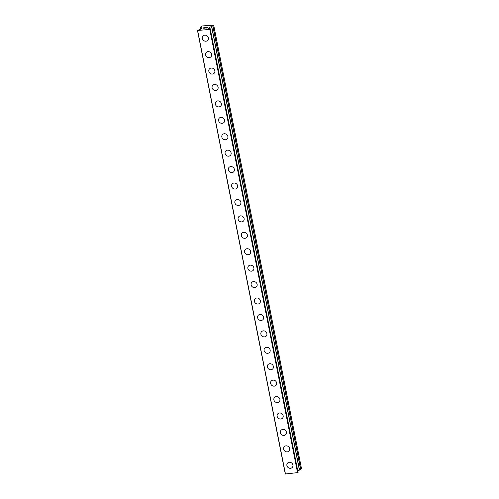 <?xml version="1.0" encoding="UTF-8"?>
<svg xmlns="http://www.w3.org/2000/svg" width="499" height="499" viewBox="0 0 499 499"><rect width="100%" height="100%" fill="white"/><g stroke="black" fill="none" stroke-linecap="round" stroke-linejoin="round"><path stroke-width="0.75" d="M292.32 467.388A3.2 2.882 41.1 0 1 289.189 468.137A3.2 2.882 41.1 0 1 286.894 465.555A3.2 2.882 41.1 0 1 287.493 463.178A3.2 2.882 41.1 0 1 290.618 462.43A3.2 2.882 41.1 0 1 292.913 465.006A3.2 2.882 41.1 0 1 292.32 467.388A3.2 2.882 41.1 0 1 289.189 468.131A3.2 2.882 41.1 0 1 286.894 465.555A3.2 2.882 41.1 0 1 287.486 463.178M289.064 450.959A3.2 2.882 41.1 0 1 285.939 451.707A3.2 2.882 41.1 0 1 283.644 449.131A3.2 2.882 41.1 0 1 284.237 446.748A3.2 2.882 41.1 0 1 287.362 446.006A3.2 2.882 41.1 0 1 289.663 448.582A3.2 2.882 41.1 0 1 289.064 450.959A3.2 2.882 41.1 0 1 285.939 451.707A3.2 2.882 41.1 0 1 283.644 449.131A3.2 2.882 41.1 0 1 284.237 446.755M285.815 434.535A3.2 2.882 41.1 0 1 282.683 435.278A3.2 2.882 41.1 0 1 280.388 432.702A3.2 2.882 41.1 0 1 280.987 430.325A3.2 2.882 41.1 0 1 284.112 429.577A3.2 2.882 41.1 0 1 286.407 432.153A3.2 2.882 41.1 0 1 285.815 434.535A3.2 2.882 41.1 0 1 282.683 435.278A3.2 2.882 41.1 0 1 280.388 432.702A3.2 2.882 41.1 0 1 280.987 430.325M277.138 416.272A3.2 2.882 41.1 0 1 277.731 413.896A3.2 2.882 41.1 0 1 280.862 413.153A3.2 2.882 41.1 0 1 283.158 415.729A3.2 2.882 41.1 0 1 282.559 418.106A3.2 2.882 41.1 0 1 279.434 418.854A3.2 2.882 41.1 0 1 277.138 416.272M282.559 418.106A3.2 2.882 41.1 0 1 279.434 418.854A3.2 2.882 41.1 0 1 277.138 416.278A3.2 2.882 41.1 0 1 277.731 413.896M279.309 401.676A3.2 2.882 41.1 0 1 276.184 402.425A3.2 2.882 41.1 0 1 273.882 399.849A3.2 2.882 41.1 0 1 274.481 397.472A3.2 2.882 41.1 0 1 277.606 396.724A3.2 2.882 41.1 0 1 279.902 399.3A3.2 2.882 41.1 0 1 279.309 401.683A3.2 2.882 41.1 0 1 276.178 402.425A3.2 2.882 41.1 0 1 273.882 399.849A3.2 2.882 41.1 0 1 274.481 397.472M276.053 385.253A3.2 2.882 41.1 0 1 272.928 386.001A3.2 2.882 41.1 0 1 270.633 383.425A3.2 2.882 41.1 0 1 271.225 381.043A3.2 2.882 41.1 0 1 274.356 380.294A3.2 2.882 41.1 0 1 276.652 382.876A3.2 2.882 41.1 0 1 276.053 385.253A3.2 2.882 41.1 0 1 272.928 386.001A3.2 2.882 41.1 0 1 270.633 383.419A3.2 2.882 41.1 0 1 271.225 381.043M272.803 368.823A3.2 2.882 41.1 0 1 269.672 369.572A3.2 2.882 41.1 0 1 267.377 366.996A3.2 2.882 41.1 0 1 267.975 364.619A3.2 2.882 41.1 0 1 271.1 363.871A3.2 2.882 41.1 0 1 273.396 366.447A3.2 2.882 41.1 0 1 272.803 368.823A3.2 2.882 41.1 0 1 269.678 369.572A3.2 2.882 41.1 0 1 267.383 366.996A3.2 2.882 41.1 0 1 267.975 364.619M269.547 352.4A3.2 2.882 41.1 0 1 266.422 353.149A3.2 2.882 41.1 0 1 264.127 350.572A3.2 2.882 41.1 0 1 264.719 348.19A3.2 2.882 41.1 0 1 267.851 347.441A3.2 2.882 41.1 0 1 270.146 350.024A3.2 2.882 41.1 0 1 269.547 352.4A3.2 2.882 41.1 0 1 266.422 353.142A3.2 2.882 41.1 0 1 264.127 350.566A3.2 2.882 41.1 0 1 264.719 348.19M266.298 335.97A3.2 2.882 41.1 0 1 263.173 336.719A3.2 2.882 41.1 0 1 260.871 334.143A3.2 2.882 41.1 0 1 261.47 331.766A3.2 2.882 41.1 0 1 264.595 331.018A3.2 2.882 41.1 0 1 266.89 333.594A3.2 2.882 41.1 0 1 266.298 335.97A3.2 2.882 41.1 0 1 263.173 336.719A3.2 2.882 41.1 0 1 260.877 334.143A3.2 2.882 41.1 0 1 261.47 331.766M263.048 319.547A3.2 2.882 41.1 0 1 259.917 320.296A3.2 2.882 41.1 0 1 257.621 317.72A3.2 2.882 41.1 0 1 258.214 315.337A3.2 2.882 41.1 0 1 261.345 314.588A3.2 2.882 41.1 0 1 263.64 317.164A3.2 2.882 41.1 0 1 263.048 319.547A3.2 2.882 41.1 0 1 259.917 320.289A3.2 2.882 41.1 0 1 257.621 317.713A3.2 2.882 41.1 0 1 258.214 315.337M259.792 303.118A3.2 2.882 41.1 0 1 256.667 303.866A3.2 2.882 41.1 0 1 254.365 301.29A3.2 2.882 41.1 0 1 254.964 298.913A3.2 2.882 41.1 0 1 258.089 298.165A3.2 2.882 41.1 0 1 260.384 300.741A3.2 2.882 41.1 0 1 259.792 303.118A3.2 2.882 41.1 0 1 256.667 303.866A3.2 2.882 41.1 0 1 254.371 301.29A3.2 2.882 41.1 0 1 254.964 298.913M256.542 286.694A3.2 2.882 41.1 0 1 253.411 287.443A3.2 2.882 41.1 0 1 251.116 284.86A3.2 2.882 41.1 0 1 251.714 282.484A3.2 2.882 41.1 0 1 254.839 281.735A3.2 2.882 41.1 0 1 257.135 284.311A3.2 2.882 41.1 0 1 256.542 286.694A3.2 2.882 41.1 0 1 253.411 287.436A3.2 2.882 41.1 0 1 251.116 284.86A3.2 2.882 41.1 0 1 251.708 282.484M253.286 270.265A3.2 2.882 41.1 0 1 250.161 271.013A3.2 2.882 41.1 0 1 247.866 268.437A3.2 2.882 41.1 0 1 248.458 266.054A3.2 2.882 41.1 0 1 251.583 265.312A3.2 2.882 41.1 0 1 253.885 267.888A3.2 2.882 41.1 0 1 253.286 270.265A3.2 2.882 41.1 0 1 250.161 271.013A3.2 2.882 41.1 0 1 247.866 268.437A3.2 2.882 41.1 0 1 248.458 266.061M250.036 253.841A3.2 2.882 41.1 0 1 246.905 254.59A3.2 2.882 41.1 0 1 244.61 252.007A3.2 2.882 41.1 0 1 245.209 249.631A3.2 2.882 41.1 0 1 248.334 248.882A3.2 2.882 41.1 0 1 250.629 251.459A3.2 2.882 41.1 0 1 250.036 253.841A3.2 2.882 41.1 0 1 246.905 254.584A3.2 2.882 41.1 0 1 244.61 252.007A3.2 2.882 41.1 0 1 245.209 249.631M246.78 237.412A3.2 2.882 41.1 0 1 243.655 238.16A3.2 2.882 41.1 0 1 241.36 235.584A3.2 2.882 41.1 0 1 241.953 233.208A3.2 2.882 41.1 0 1 245.078 232.459A3.2 2.882 41.1 0 1 247.379 235.035A3.2 2.882 41.1 0 1 246.78 237.412A3.2 2.882 41.1 0 1 243.655 238.16A3.2 2.882 41.1 0 1 241.36 235.584A3.2 2.882 41.1 0 1 241.953 233.201M243.531 220.988A3.2 2.882 41.1 0 1 240.399 221.731A3.2 2.882 41.1 0 1 238.104 219.155A3.2 2.882 41.1 0 1 238.703 216.778A3.2 2.882 41.1 0 1 241.828 216.03A3.2 2.882 41.1 0 1 244.123 218.606A3.2 2.882 41.1 0 1 243.531 220.988A3.2 2.882 41.1 0 1 240.406 221.731A3.2 2.882 41.1 0 1 238.104 219.155A3.2 2.882 41.1 0 1 238.703 216.778M240.275 204.559A3.2 2.882 41.1 0 1 237.15 205.307A3.2 2.882 41.1 0 1 234.854 202.731A3.2 2.882 41.1 0 1 235.447 200.349A3.2 2.882 41.1 0 1 238.578 199.606A3.2 2.882 41.1 0 1 240.874 202.182A3.2 2.882 41.1 0 1 240.275 204.559A3.2 2.882 41.1 0 1 237.15 205.307A3.2 2.882 41.1 0 1 234.854 202.725A3.2 2.882 41.1 0 1 235.447 200.349M237.025 188.135A3.2 2.882 41.1 0 1 233.894 188.878A3.2 2.882 41.1 0 1 231.598 186.302A3.2 2.882 41.1 0 1 232.197 183.925A3.2 2.882 41.1 0 1 235.322 183.177A3.2 2.882 41.1 0 1 237.618 185.753A3.2 2.882 41.1 0 1 237.025 188.135A3.2 2.882 41.1 0 1 233.9 188.878A3.2 2.882 41.1 0 1 231.605 186.302A3.2 2.882 41.1 0 1 232.197 183.925M233.769 171.706A3.2 2.882 41.1 0 1 230.644 172.454A3.2 2.882 41.1 0 1 228.349 169.878A3.2 2.882 41.1 0 1 228.941 167.496A3.2 2.882 41.1 0 1 232.072 166.747A3.2 2.882 41.1 0 1 234.368 169.329A3.2 2.882 41.1 0 1 233.769 171.706A3.2 2.882 41.1 0 1 230.644 172.454A3.2 2.882 41.1 0 1 228.349 169.872A3.2 2.882 41.1 0 1 228.941 167.496M225.099 153.449A3.2 2.882 41.1 0 1 225.691 151.072A3.2 2.882 41.1 0 1 228.816 150.324A3.2 2.882 41.1 0 1 231.112 152.9A3.2 2.882 41.1 0 1 230.519 155.276A3.2 2.882 41.1 0 1 227.394 156.025A3.2 2.882 41.1 0 1 225.099 153.449M230.519 155.276A3.2 2.882 41.1 0 1 227.394 156.025A3.2 2.882 41.1 0 1 225.093 153.449A3.2 2.882 41.1 0 1 225.691 151.072M221.843 137.019A3.2 2.882 41.1 0 1 222.435 134.643A3.2 2.882 41.1 0 1 225.567 133.894A3.2 2.882 41.1 0 1 227.862 136.477A3.2 2.882 41.1 0 1 227.27 138.853A3.2 2.882 41.1 0 1 224.138 139.595A3.2 2.882 41.1 0 1 221.843 137.019M227.27 138.853A3.2 2.882 41.1 0 1 224.138 139.601A3.2 2.882 41.1 0 1 221.843 137.025A3.2 2.882 41.1 0 1 222.435 134.643M224.014 122.423A3.2 2.882 41.1 0 1 220.889 123.172A3.2 2.882 41.1 0 1 218.587 120.596A3.2 2.882 41.1 0 1 219.186 118.219A3.2 2.882 41.1 0 1 222.311 117.471A3.2 2.882 41.1 0 1 224.606 120.047A3.2 2.882 41.1 0 1 224.014 122.423A3.2 2.882 41.1 0 1 220.889 123.172A3.2 2.882 41.1 0 1 218.593 120.596A3.2 2.882 41.1 0 1 219.186 118.219M220.764 106A3.2 2.882 41.1 0 1 217.633 106.749A3.2 2.882 41.1 0 1 215.337 104.172A3.2 2.882 41.1 0 1 215.936 101.79A3.2 2.882 41.1 0 1 219.061 101.041A3.2 2.882 41.1 0 1 221.356 103.617A3.2 2.882 41.1 0 1 220.764 106A3.2 2.882 41.1 0 1 217.633 106.742A3.2 2.882 41.1 0 1 215.337 104.166A3.2 2.882 41.1 0 1 215.93 101.79M217.508 89.57A3.2 2.882 41.1 0 1 214.383 90.319A3.2 2.882 41.1 0 1 212.087 87.743A3.2 2.882 41.1 0 1 212.68 85.36A3.2 2.882 41.1 0 1 215.805 84.618A3.2 2.882 41.1 0 1 218.107 87.194A3.2 2.882 41.1 0 1 217.508 89.57A3.2 2.882 41.1 0 1 214.383 90.319A3.2 2.882 41.1 0 1 212.087 87.743A3.2 2.882 41.1 0 1 212.68 85.366M214.258 73.147A3.2 2.882 41.1 0 1 211.127 73.896A3.2 2.882 41.1 0 1 208.832 71.313A3.2 2.882 41.1 0 1 209.43 68.937A3.2 2.882 41.1 0 1 212.555 68.188A3.2 2.882 41.1 0 1 214.851 70.764A3.2 2.882 41.1 0 1 214.258 73.147A3.2 2.882 41.1 0 1 211.127 73.889A3.2 2.882 41.1 0 1 208.832 71.313A3.2 2.882 41.1 0 1 209.43 68.937M211.002 56.718A3.2 2.882 41.1 0 1 207.877 57.466A3.2 2.882 41.1 0 1 205.582 54.89A3.2 2.882 41.1 0 1 206.174 52.507A3.2 2.882 41.1 0 1 209.299 51.765A3.2 2.882 41.1 0 1 211.601 54.341A3.2 2.882 41.1 0 1 211.002 56.718A3.2 2.882 41.1 0 1 207.877 57.466A3.2 2.882 41.1 0 1 205.582 54.89A3.2 2.882 41.1 0 1 206.174 52.514M207.752 40.294A3.2 2.882 41.1 0 1 204.621 41.043A3.2 2.882 41.1 0 1 202.326 38.46A3.2 2.882 41.1 0 1 202.925 36.084A3.2 2.882 41.1 0 1 206.05 35.335A3.2 2.882 41.1 0 1 208.345 37.912A3.2 2.882 41.1 0 1 207.752 40.294A3.2 2.882 41.1 0 1 204.627 41.037A3.2 2.882 41.1 0 1 202.326 38.46A3.2 2.882 41.1 0 1 202.925 36.084M207.073 27.938L207.384 27.582L205.775 28.063L207.073 27.938M207.384 27.582L206.68 27.645M206.729 27.588L207.434 27.526L206.729 27.595M207.434 27.526L207.746 27.171L207.434 27.526M207.746 27.171L206.449 27.289M207.958 27.102L206.499 27.233L207.964 27.096L207.191 27.981L205.725 28.112M204.902 27.988L203.392 28.175M203.661 27.988L204.166 27.788L203.661 27.988M204.166 27.788L205.226 27.401L204.166 27.788M205.226 27.401L203.848 27.526M205.619 27.314L203.898 27.47L205.638 27.308L203.636 28.075L204.515 28.137L203.567 28.156M198.876 29.878L200.717 29.16L201.739 27.988L200.373 27.177L202.182 25.948L213.697 25.162L211.695 26.453L299.519 469.977L301.515 468.686L213.697 25.162M198.895 29.896L197.485 30.47L285.303 473.994L298.071 472.578M208.769 28.468L210.272 29.079L209.786 29.422L197.485 30.47M211.695 26.453L209.786 27.252L208.757 28.431M297.722 470.719L299.494 470.083L211.663 26.584L299.494 470.083M197.635 30.526L285.459 474.05M209.786 29.422L297.604 472.94M210.073 29.322L297.891 472.846M200.398 27.202L200.773 29.098L200.405 27.208M200.816 27.607L201.047 28.78L200.798 27.595M210.266 29.104L298.084 472.622M209.786 27.252L210.141 29.042M209.867 27.208L210.235 29.048M211.582 26.628L299.4 470.152M212.83 26.073L300.648 469.59M212.967 25.998L300.791 469.515M200.373 27.177L200.754 29.117M210.272 29.079L298.09 472.597"/></g></svg>
